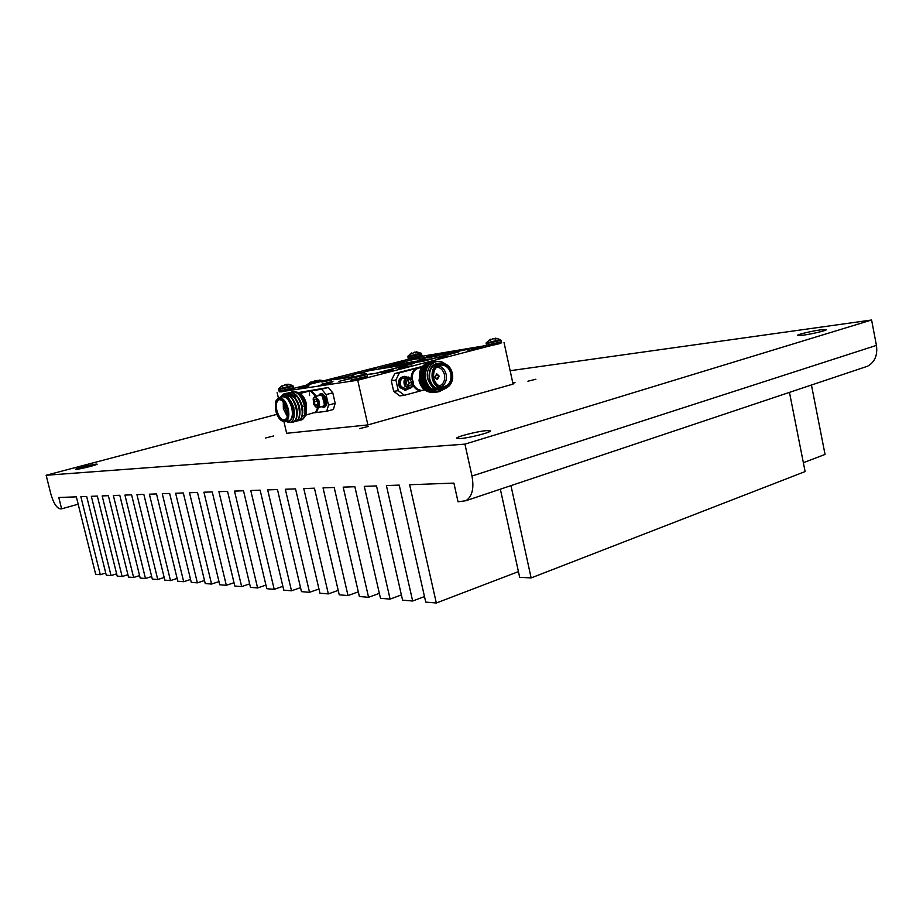 <?xml version="1.0" encoding="UTF-8"?>
<svg xmlns="http://www.w3.org/2000/svg" width="923" height="923" viewBox="0 0 923 923"><rect width="100%" height="100%" fill="white"/><g stroke="black" fill="none" stroke-linecap="round" stroke-linejoin="round"><path stroke-width="1.38" d="M512.876 383.333L514.999 382.63L512.773 382.872M527.921 381.199L535.871 379.249L527.921 381.199M265.42 438.033L273.646 435.956L265.42 438.033M359.612 428.618L368.589 426.357L359.612 428.618M76.517 469.346C80.266 469.138 97.896 464.696 97.123 464.154L96.304 464.107C92.473 464.338 75.075 468.722 75.755 469.288L76.517 469.346M460.173 438.598C469.126 438.01 491.509 432.287 490.344 430.891L486.617 430.614C477.514 431.283 455.662 436.879 456.677 438.298L460.173 438.598M802.86 335.234C811.721 334.08 827.135 330.388 826.42 329.603L820.778 329.834C811.836 331.011 796.757 334.634 797.403 335.441L802.86 335.234M46.15 475.264L464.927 444.136L471.988 476.037C474.214 488.359 472.184 496.586 465.907 500.716L458.05 501.8L453.885 483.11L409.616 484.725L436.325 602.996L425.745 602.108L399.232 485.106L386.402 485.567L412.662 601.011L402.578 600.158L376.515 485.925L364.285 486.375L390.106 599.108L380.484 598.3L354.847 486.721L343.183 487.136L368.577 597.296L359.393 596.523L334.184 487.471L323.038 487.875L348.017 595.566L339.237 594.816L314.431 488.186L303.771 488.579L328.357 593.904L319.946 593.201L295.545 488.878L285.334 489.248L309.528 592.312L301.475 591.643L277.454 489.536L267.682 489.894L291.495 590.801L283.776 590.143L260.124 490.171L250.756 490.505L274.2 589.336L266.793 588.712L243.51 490.771L234.511 491.094L257.598 587.939L250.479 587.34L227.554 491.348L218.913 491.671L241.653 586.601L234.811 586.024L212.232 491.913L203.925 492.213L226.32 585.309L219.743 584.755L197.499 492.444L189.503 492.732L211.575 584.063L205.241 583.532L183.319 492.963L175.624 493.24L197.372 582.863L191.269 582.355L169.67 493.459L162.263 493.724L183.689 581.721L177.804 581.225L156.518 493.932L149.376 494.197L170.49 580.602L164.825 580.129L143.838 494.393L136.939 494.647L157.764 579.529L152.295 579.067L131.597 494.843L124.94 495.086L145.476 578.502L140.192 578.052L119.782 495.27L113.356 495.513L133.616 577.498L128.505 577.071L108.372 495.686L102.165 495.916L122.136 576.529L117.198 576.114L97.342 496.089L91.331 496.309L111.048 575.594L106.272 575.191L86.67 496.482L80.855 496.689L100.307 574.694L95.68 574.302L76.344 496.851L58.784 497.497L61.622 508.838L60.214 508.861C56.58 508.008 53.465 503.058 50.857 494.001L46.15 475.264L276.9 414.358M510.142 370.711L871.589 320.004L464.927 444.136M78.178 504.2L61.622 508.838M871.589 320.004L876.435 345.387C877.761 355.24 874.785 362.197 867.505 366.246L864.47 367.262M510.961 485.636L531.14 577.925L805.11 471.572L789.465 392.379M500.347 489.19L519.684 577.313L531.14 577.925M811.444 385.018L825.047 454.428L803.356 462.711M518.438 571.614L436.325 602.996M424.476 596.558L412.662 601.011M401.378 594.92L390.106 599.108M379.353 593.351L368.577 597.296M358.309 591.839L348.017 595.566M338.199 590.385L328.357 593.904M318.966 588.978L309.528 592.312M300.54 587.639L291.495 590.801M282.876 586.336L274.2 589.336M265.928 585.09L257.598 587.939M249.66 583.878L241.653 586.601M234.015 582.713L226.32 585.309M218.982 581.594L211.575 584.063M204.502 580.498L197.372 582.863M190.565 579.459L183.689 581.721M177.124 578.444L170.49 580.602M164.167 577.452L157.764 579.529M151.66 576.506L145.476 578.502M139.581 575.583L133.616 577.498M127.916 574.694L122.136 576.529M116.633 573.829L111.048 575.594M105.718 572.998L100.307 574.694M355.62 374.38L355.413 373.677L351.455 377.195L352.655 377.149L366.512 373.792L361.412 372.292L360.997 373.342L360.858 372.327M361.147 373.307L360.87 372.327M361.02 372.431L361.181 373.296M355.413 373.677L353.89 374.83L357.986 373.065L360.039 373.573L362.312 372.996L361.066 372.442M356.059 374.034L355.482 373.63L355.69 374.323M355.863 373.423L356.105 374L355.909 373.4M358.874 373.1L358.216 372.88M359.993 373.55L359.001 372.615M359.728 372.546L360.108 373.561M360.905 372.65L359.843 372.546M282.334 385.491L278.838 388.675L279.75 388.641L292.718 385.502L288.011 384.141L287.722 385.064M282.634 385.976L282.461 385.41L281.007 386.483L282.276 386.287L284.722 384.868L288.68 384.81L287.607 384.291M285.83 385.018L285.195 384.66M285.715 384.464L286.049 385.122M286.822 385.283L285.911 384.418M286.58 384.36L286.926 385.26M287.503 384.418L286.684 384.349M490.263 339.329L486.306 342.733L487.84 342.606L500.428 339.606L495.616 338.176L495.316 339.133L495.397 338.268M490.309 340.241L490.078 339.445L488.763 340.506L490.367 340.229L492.478 338.879L496.782 338.753L495.455 338.279M490.078 339.445L490.367 340.218M493.02 338.81L492.397 338.787M493.967 338.949L493.182 338.533M495.247 338.66L493.943 338.464M411.554 352.978L408.001 356.105L409.189 356.001L421.015 353.186L416.596 351.871L416.273 352.748L416.158 351.882L416.458 352.701L416.319 351.963L417.496 352.436L415.592 352.921L413.758 352.494M411.635 353.717L411.439 353.059L410.17 354.04L411.531 353.797L414.289 352.471M411.439 353.059L411.693 353.659M415.235 352.748L414.439 352.182M415.062 352.125L415.338 352.794M416.192 352.24L415.154 352.125M460.496 350.567L466.738 349.24L460.496 350.567M466.853 349.505L456.85 351.548L466.853 349.505M444.84 353.186L435.137 355.17L444.84 353.186M438.76 354.201L444.828 352.909L438.76 354.201M403.87 361.262L394.513 363.177L403.87 361.262M398.159 362.208L404.055 360.951L398.159 362.208M375.811 368.381L366.431 370.308L375.811 368.381M370.192 369.304L373.942 368.508L370.192 369.304M331.645 380.034L322.162 381.984L331.645 380.034M326.142 380.911L332.199 379.618L326.142 380.911M308.374 386.299L298.798 388.271L308.374 386.299M302.917 387.141L309.043 385.849L302.917 387.141M332.349 381.903L322.531 383.91L332.349 381.903M326.65 382.791L332.915 381.464L326.65 382.791M351.271 378.384L338.937 381.361L351.282 378.407M343.425 380.172L349.84 378.822L343.425 380.172M351.721 380.149L350.625 380.253L351.732 380.172M392.725 370.388L382.341 372.5L392.725 370.388M386.425 371.381L390.683 370.781L386.425 371.381M448.786 356.486L438.39 358.597L448.786 356.486M442.255 357.547L448.763 356.163L442.255 357.547M477.918 348.986L467.546 351.086L477.918 348.986M471.295 350.082L477.745 348.709L471.295 350.082M445.036 353.151L434.825 355.217L445.036 353.151M404.055 361.228L394.213 363.224L404.055 361.228M375.996 368.358L366.131 370.365L375.996 368.358M331.83 380.011L321.839 382.041L331.83 380.011M308.547 386.276L298.475 388.318L308.547 386.276M332.534 381.868L322.196 383.968L332.534 381.868M392.933 370.354L381.995 372.546L392.933 370.354M449.005 356.451L438.044 358.643L449.005 356.451M478.137 348.94L467.211 351.132L478.137 348.94M467.038 349.482L456.516 351.605L467.038 349.482M316.277 399.451L317.674 402.463L317.212 405.278L315.366 405.07L313.97 402.07L314.431 399.255L316.277 399.451M313.832 404.516L313.162 398.886C314.374 396.405 315.931 396.786 317.824 400.005C319.358 405.347 318.608 407.62 315.574 406.835L313.832 404.516M313.324 398.436L314.651 396.659L318.527 399.624C319.981 403.547 319.796 406.212 317.974 407.62L315.585 406.847M315.031 396.555L319.877 395.298L321.873 395.725L323.765 398.251L324.515 404.447L322.808 406.328M320.235 393.971L320.766 393.833C322.45 393.383 324.008 394.571 325.45 397.409C327.215 402.14 326.984 405.347 324.758 407.043L324.308 407.158M318.366 395.69L319.785 394.098C321.458 393.636 323.015 394.836 324.469 397.675C326.223 402.393 325.992 405.612 323.777 407.297L321.296 406.731M300.413 393.659L300.783 393.971C303.425 396.071 305.328 399.474 306.517 404.159L306.205 414.277M294.368 391.606L299.317 392.736C302.409 395.194 304.648 399.082 306.021 404.378L306.194 414.312L304.198 417.554M314.57 412.766L316.427 412.535L315.712 412.131L317.674 407.701M275.723 410.677C276.9 415.315 278.792 418.638 281.388 420.623C286.753 422.688 288.772 418.857 287.457 409.131C283.476 398.286 279.554 395.794 275.689 401.655L275.723 410.677M275.965 400.894L278.504 397.767C282.611 397.178 285.865 400.905 288.264 408.958C289.545 415.662 288.691 419.919 285.715 421.73L281.18 420.473M276.069 410.631C274.8 401.459 276.727 397.859 281.838 399.855L287.099 409.177L287.157 417.542C283.488 423.138 279.796 420.83 276.069 410.631M282.496 400.386L279.034 399.601C276.485 401.147 275.758 404.77 276.854 410.458C278.884 417.277 281.642 420.426 285.149 419.907L287.099 417.715M287.376 416.7L283.361 408.751L283.234 401.136M289.026 398.69L293.86 407.355M284.572 402.936L284.942 408.416L287.641 414.473M305.225 414.173C306.574 411.762 306.805 408.451 305.905 404.239C304.348 398.494 301.948 395.113 298.729 394.098M305.928 415.085L315.712 412.131M291.149 422.284L293.352 422.134C296.687 420.069 297.506 415.062 295.787 407.135C292.718 397.651 288.587 393.29 283.407 394.063L280.35 397.294C284.422 393.775 288.449 396.313 292.418 404.909L293.595 408.797C294.991 419.838 292.683 424.119 286.672 421.661L286.499 421.523M286.938 421.407C291.841 421.753 293.56 417.288 292.095 407.989C288.899 398.113 285.045 394.536 280.511 397.259M288.449 420.992L289.234 420.784C292.21 418.973 293.076 414.727 291.795 408.024C289.407 399.994 286.142 396.267 282.034 396.867L279.288 397.571M291.068 392.263L291.737 391.929C296.941 391.156 301.083 395.494 304.14 404.932C305.836 412.835 305.005 417.831 301.636 419.896L299.94 420.138M292.406 391.733C297.518 391.317 301.544 395.679 304.486 404.839C306.182 412.743 305.351 417.727 301.983 419.803L301.383 420M281.019 396.567L283.753 393.971C288.195 393.013 292.06 396.532 295.36 404.528L296.271 407.539C297.806 415.246 296.952 420.08 293.699 422.042L293.099 422.238M285.507 393.683L286.188 393.348C291.38 392.587 295.51 396.936 298.579 406.397C300.287 414.323 299.467 419.319 296.121 421.384L294.414 421.626M285.703 393.694L286.545 393.256C291.23 392.356 295.198 396.152 298.441 404.655L298.937 406.305C300.644 414.231 299.813 419.227 296.468 421.292L295.868 421.488M288.288 392.979L288.968 392.644C294.16 391.871 298.302 396.209 301.371 405.67C303.067 413.573 302.236 418.569 298.879 420.646L297.183 420.888M289.637 392.437C294.737 392.021 298.764 396.394 301.717 405.578C303.413 413.481 302.582 418.477 299.225 420.553L298.625 420.738M288.484 392.99L289.314 392.552M322.45 381.187L316.704 382.537M312.412 383.587L311.57 383.564M317.916 382.272L315.147 381.487M311.166 381.81L306.251 385.179M323.558 380.795L319.543 380.103L312.482 383.599M309.332 392.933L309.401 394.156M309.413 394.236L309.609 395.54M323.719 380.749L319.727 380.08L312.701 383.553M318.908 381.511L315.585 380.807M316.197 380.876L315.493 380.83M315.401 380.83L314.72 380.853M314.616 380.864L307.463 384.879M319.058 381.464L316.381 380.841M315.493 380.807L314.812 380.83M314.708 380.841L307.671 384.822M320.269 381.199L316.335 380.588M316.924 380.588L309.332 384.406M316.151 380.622L309.124 384.453M320.477 381.176L317.12 380.564M322.242 381.13L317.777 380.368M317.674 380.368L310.797 384.037M322.404 381.084L317.87 380.345M317.777 380.345L311.005 383.98M435.114 377.172L437.029 378.949L438.656 376.226L436.741 374.45L435.114 377.172M407.908 385.952L406.132 383.068L407.216 379.895L410.077 379.607L411.854 382.491L410.77 385.652L407.908 385.952L410.77 385.652L411.854 382.491L410.077 379.607L407.216 379.895L406.132 383.068L407.908 385.952M412.408 379.791C413.55 387.314 411.266 389.31 405.578 385.768C404.436 378.234 406.708 376.238 412.408 379.791M412.454 379.515C414.335 384.418 413.181 387.464 408.97 388.652L404.862 386.149C402.97 381.268 404.112 378.222 408.289 376.999L412.454 379.515M406.293 389.021L401.24 386.656C399.682 383.553 399.959 380.864 402.082 378.568L407.331 377.149M405.462 390.371L399.601 387.464C397.328 381.764 398.632 378.095 403.489 376.469M408.889 388.664L405.232 390.383L400.282 387.372C397.998 381.499 399.371 377.83 404.401 376.353L407.251 377.161M429.968 392.183C424.43 391.017 420.784 387.175 419.03 380.645L420.611 369.246M421.638 367.4L415.592 368.635L416.215 369.096C413.354 371.358 411.958 374.634 412.027 378.915M452.224 373.319C449.351 357.893 429.207 363.051 433.072 378.43C436.094 393.994 456.1 388.456 452.224 373.319M432.229 378.603C431.214 369.65 434.26 364.481 441.356 363.074C446.847 363.385 450.505 366.777 452.328 373.25C453.343 382.295 450.228 387.464 442.982 388.768C437.617 388.364 434.029 384.972 432.229 378.603M451.647 373.469C455.304 387.706 436.487 392.898 433.648 378.268C430.014 363.824 448.947 358.966 451.647 373.469M433.775 378.199C435.31 383.599 438.356 386.472 442.913 386.806C449.028 385.699 451.67 381.314 450.816 373.653C449.259 368.173 446.167 365.3 441.517 365.023C435.494 366.212 432.91 370.596 433.775 378.199M438.402 365.866C442.313 366.823 444.898 369.65 446.132 374.334C447.044 380.022 445.463 384.13 441.379 386.656M439.406 385.976C443.594 384.026 445.29 380.264 444.471 374.692C443.19 370.077 440.606 367.539 436.694 367.077M422.169 369.915C420.15 372.869 419.538 376.296 420.311 380.195M421.926 366.985L416.215 369.096M445.497 388.352C437.606 392.171 431.756 389.183 427.949 379.376C424.418 367.204 436.094 356.647 444.632 363.593M441.009 363.062C432.299 362.981 428.376 368.335 429.241 379.099C432.322 388.064 437.502 391.225 444.771 388.548M439.348 363.385L438.84 363.466C431.756 364.873 428.71 370.031 429.726 378.961C431.526 385.318 435.114 388.698 440.467 389.091L442.475 388.825M435.275 392.24L433.072 392.506C426.645 392.067 422.261 388.098 419.942 380.599C418.534 370.319 421.846 364.25 429.887 362.393M434.179 392.437L432.829 392.529C426.403 392.102 422.019 388.133 419.7 380.634C418.269 370.815 421.338 364.77 428.895 362.52M447.655 387.302L439.002 391.733C432.541 391.294 428.157 387.302 425.815 379.768C424.407 369.223 427.834 363.108 436.083 361.435L437.467 361.493M447.194 387.591L438.748 391.767C432.299 391.329 427.903 387.337 425.572 379.803C424.13 369.915 427.211 363.835 434.791 361.574M444.113 389.206L437.017 391.998C430.568 391.548 426.184 387.568 423.853 380.045C422.434 369.708 425.757 363.616 433.81 361.77M438.125 391.917L436.764 392.021C430.326 391.583 425.93 387.602 423.599 380.08C422.169 370.215 425.238 364.147 432.818 361.885M438.102 391.756L435.045 392.252C428.607 391.814 424.222 387.833 421.892 380.322C420.473 370.019 423.795 363.927 431.849 362.081M436.152 392.183L434.791 392.275C428.353 391.837 423.98 387.868 421.649 380.357C420.219 370.515 423.288 364.458 430.856 362.197M441.321 390.106L438.229 391.721M434.71 377.288L437.133 379.549L439.198 376.088L436.764 373.827L434.71 377.288M437.317 379.538L439.129 376.099L436.51 373.861M429.357 357.478L437.329 355.886L429.357 357.478M421.107 359.185L425.018 358.332L421.107 359.185M427.811 359.266L421.257 360.835L427.811 359.266M418.465 361.101L417.773 361.274L418.465 361.101M419.007 360.708L410.92 362.531L419.019 360.743M411.831 361.885L403.789 363.697L411.831 361.92M404.747 363.039L396.775 364.839L404.759 363.085M397.778 364.181L389.864 365.969L397.778 364.227M413.827 359.37L379.018 368.219L423.311 361.02L458.939 351.882L413.827 359.37M394.329 364.747L386.437 366.523L394.329 364.747M401.251 363.616L393.302 365.404L401.263 363.65M408.278 362.462L400.27 364.262L408.289 362.508M415.408 361.297L407.343 363.108L415.419 361.331M421.73 360.258L421.038 360.443L421.742 360.305M425.688 359.612L417.773 361.412L425.699 359.658M430.072 358.885L423.98 360.362L430.395 358.955M419.607 359.67L423.622 359.024M367.169 374.692L376.93 373.157L414.196 363.35L370.123 370.481L361.643 372.65M353.959 374.6L333.745 379.745L351.478 377.172M479.152 347.267L483.271 346.437L479.164 347.325M474.18 347.913L468.169 349.356L474.191 347.971M411.37 365.854L402.14 368.081L411.496 365.958M341.614 376.999L332.903 379.088L341.637 377.103M456.504 350.867L450.239 352.378L456.527 350.971M437.421 354.074L431.076 355.586L437.421 354.12M430.037 355.309L426.714 356.313L430.049 355.355M330.907 382.976L321.642 385.214L330.192 383.287M434.156 354.617L427.834 356.128L434.168 354.663M452.731 351.513L445.994 353.094L452.755 351.582M458.443 350.625L455.062 351.49L458.454 350.671M407.066 366.65L398.874 368.565L407.078 366.696M327.457 383.587L318.758 385.618L327.457 383.587M479.199 347.083L471.388 348.848L479.199 347.083M329.973 379.549L337.899 377.599L329.973 379.549M379.018 368.219L423.357 361.239L458.939 351.882M437.271 363.477L438.794 363.57M437.133 389.829L431.087 388.664M430.233 388.145C423.495 381.822 422.411 374.888 427.003 367.331M436.741 389.714L433.199 390.164M432.829 390.129L429.103 388.918M428.237 388.387C421.546 382.087 420.473 375.176 425.018 367.654M432.022 390.441L431.214 390.417M430.856 390.383L427.118 389.16M426.253 388.629C419.596 382.353 418.534 375.476 423.046 367.989M437.11 389.829L431.583 389.068M430.845 388.698C423.08 382.076 421.926 374.738 427.384 366.685M436.671 389.691L435.887 389.933M435.829 389.944L433.279 390.21M432.945 390.198L429.587 389.321M428.849 388.941C421.13 382.353 419.977 375.038 425.399 367.008M430.96 390.452L427.603 389.564M426.864 389.194C419.18 382.618 418.038 375.338 423.438 367.342M422.376 366.396L394.779 373.538L399.394 372.834L395.875 380.022L391.271 380.691L393.671 391.306L398.274 390.683L404.436 395.286L423.08 390.221M395.875 380.022L398.274 390.683M411.173 378.049C411.346 373.93 412.812 370.792 415.592 368.635L399.394 372.834M404.436 395.286L399.809 395.886L393.671 391.306M413.054 385.468C414.958 388.618 417.461 390.441 420.576 390.902L423.23 390.187M391.271 380.691L394.779 373.538M408.22 385.918L409.27 382.86L411.854 382.491M409.27 382.86L407.493 379.988L410.077 379.607M283.996 421.926L286.649 433.291L367.885 424.915L357.709 380.218L500.924 343.033M367.885 424.915L513.05 384.118L504.027 342.514M408.854 359.162L293.606 388.387M279.727 391.917L357.709 380.218M278.365 397.836L277.131 392.575M281.769 396.936L282.611 396.475M292.96 406.443L293.629 408.947M285.172 395.863L285.392 395.759C287.491 395.09 289.614 395.955 291.772 398.378M286.361 396.452L287.284 395.552M288.772 394.871L294.599 397.709M288.011 397.778L288.887 396.059M289.43 395.39L290.053 394.836M291.541 394.167L297.425 397.04M287.618 397.409C293.11 402.993 295.233 409.616 293.987 417.277M285.276 395.898L285.992 395.586M292.118 398.298C296.237 403.766 297.864 409.593 296.975 415.754M286.545 396.578L287.468 395.575M294.956 397.628C299.029 403.063 300.633 408.831 299.767 414.958M288.241 398.009L289.107 396.163M289.58 395.517L290.249 394.859M297.771 396.959C301.798 402.347 303.39 408.081 302.548 414.162M300.586 396.29C304.578 401.643 306.148 407.331 305.317 413.366M335.187 403.282L333.399 409.466L326.73 411.266L328.496 405.07L335.187 403.282L332.788 392.84L326.073 394.583L321.642 389.218L308.628 391.26M328.496 405.07L326.073 394.583M318.539 407.47L316.427 412.535L326.73 411.266M321.642 389.218L328.346 387.487L298.948 392.471M316.335 396.221L311.386 390.752L299.11 392.587M328.346 387.487L332.788 392.84M324.481 404.574L322.208 396.002M316.012 399.221L314.431 399.255L313.97 402.07L315.366 405.07L317.212 405.278M317.339 401.182L313.97 402.07M317.616 404.47L315.366 405.07M486.513 345.456L421.465 356.37M340.945 377.288L341.591 377.115M399.244 368.542L399.959 368.231M410.712 366.166L411.404 365.969M319.162 385.595L319.889 385.387M321.308 385.168L327.111 383.564M326.454 383.876L319.981 385.445M320.108 385.353L321.296 385.11M474.63 348.306L475.864 347.752M475.876 347.809L476.568 347.636M390.891 370.723L392.99 369.985L390.567 370.515M374.207 368.692L376.134 368.035L373.942 368.508M367.1 374.473L376.93 373.157M333.745 379.745L351.663 376.907M376.884 372.927L414.196 363.35M407.539 362.958L408.981 362.347M411.104 362.381L412.546 361.77M414.692 361.793L416.123 361.181M421.015 360.858L421.649 360.697M422.388 360.339L423.022 360.178M424.718 358.389L422.18 358.955M429.772 357.339L431.456 356.947L429.783 357.351M429.137 357.397L428.018 357.663L429.137 357.409M435.541 356.301L432.725 356.855M429.668 357.27L426.449 357.801M419.63 359.774L417.9 360.328M876.435 345.387L471.988 476.037M351.236 378.211L367.146 374.611L367.516 376.238L351.605 379.838L351.421 377.253M354.19 380.691L366.258 377.888M278.642 389.598L293.306 386.252L293.652 387.741L278.988 391.098L278.804 388.71M281.192 391.883L292.522 389.252M287.688 385.076L287.572 384.28M486.098 343.679L501.004 340.368L501.339 341.891L486.433 345.202L486.283 342.779M489.202 345.929L500.162 343.414M490.667 339.952L490.471 339.214M407.816 356.97L421.557 353.89L421.869 355.286L408.128 358.378L407.978 356.14M410.481 359.07L420.807 356.693M413.366 384.28C415.154 387.752 417.681 389.748 420.946 390.267M315.528 396.429L310.924 391.433M867.505 366.246L465.907 500.716M367.516 376.238L366.085 377.945L353.994 380.714L351.605 379.838M367.146 374.611L366.558 373.827M293.652 387.741C295.614 389.448 285.172 390.971 281.007 391.917L278.988 391.098M293.306 386.252L292.718 385.502M501.339 341.891C503.266 343.287 496.655 344.348 489.063 345.952L486.433 345.202M501.004 340.368L500.428 339.606M421.869 355.286C423.645 356.613 417.854 357.455 410.354 359.093L408.128 358.378M421.557 353.89L421.05 353.197M306.574 413.239L306.194 414.312M279.704 399.428L279.034 399.601M303.505 415.731L304.278 415.523M305.005 415.327L305.755 415.131M289.234 420.784L285.715 421.73M408.97 388.652L405.347 389.148M404.551 390.475L405.232 390.383M440.467 389.091L442.982 388.768M424.753 389.956L421.926 390.325M439.821 365.289L441.517 365.023M300.171 393.44L308.617 391.271M324.758 407.043L323.777 407.297M317.974 407.62L323.188 406.224M304.44 406.155L302.34 406.708"/></g></svg>
